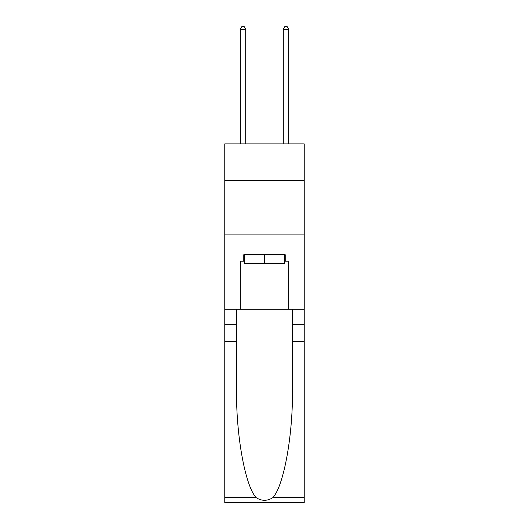 <?xml version="1.0" encoding="UTF-8"?>
<svg xmlns="http://www.w3.org/2000/svg" width="529" height="529" viewBox="0 0 529 529"><rect width="100%" height="100%" fill="white"/><g stroke="black" fill="none" stroke-linecap="round" stroke-linejoin="round"><path stroke-width="0.79" d="M304.228 180.429L304.228 143.921L224.772 143.921L224.772 180.429L304.228 180.429L304.228 309.273L288.662 309.273L288.662 261.174L285.224 261.174L285.224 254.727L243.776 254.727L243.776 261.174L244.418 261.174M224.772 341.489L236.529 341.489L236.529 389.37C235.96 435.142 245.244 486.27 256.195 497.65C261.723 501.181 267.264 501.181 272.805 497.65L304.228 497.65L304.228 502.55L224.772 502.55L224.772 180.429M284.582 254.727L284.582 263.316L244.418 263.316L244.418 254.727M264.5 254.727L264.5 263.316M272.805 497.65C283.756 486.27 293.04 435.142 292.471 389.37L292.471 309.273M292.471 341.489L304.228 341.489L304.228 309.273M236.529 309.273L236.529 341.489M304.228 497.65L304.228 341.489M224.772 309.273L240.338 309.273L240.338 261.174L243.776 261.174M224.772 234.116L304.228 234.116M240.338 309.273L288.662 309.273M284.582 261.174L285.224 261.174M245.707 143.921L245.707 29.24L240.338 29.24L240.338 143.921M240.338 29.24L241.951 26.45L244.1 26.45L245.707 29.24M288.662 143.921L288.662 29.24L283.293 29.24L283.293 143.921M283.293 29.24L284.9 26.45L287.049 26.45L288.662 29.24M292.471 324.31L304.228 324.31M236.529 324.31L224.772 324.31M224.772 497.65L256.195 497.65"/></g></svg>

